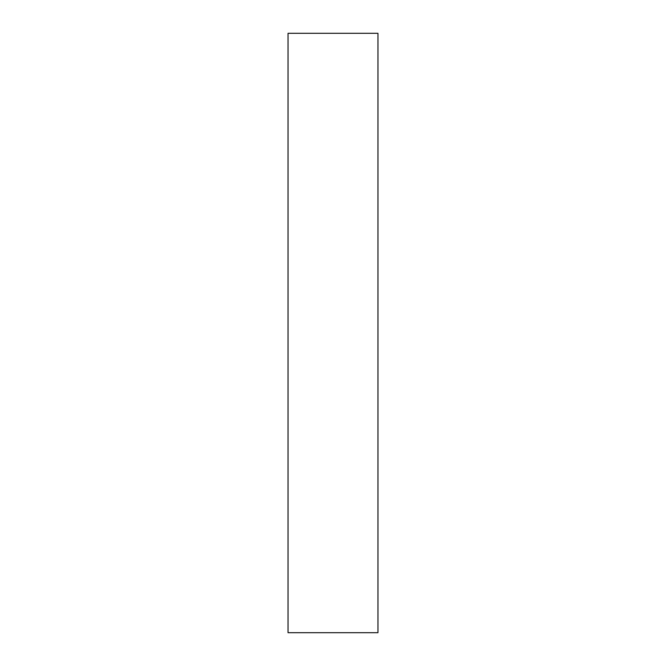<?xml version="1.0" encoding="UTF-8"?>
<svg xmlns="http://www.w3.org/2000/svg" width="666" height="666" viewBox="0 0 666 666"><rect width="100%" height="100%" fill="white"/><g stroke="black" fill="none" stroke-linecap="round" stroke-linejoin="round"><path stroke-width="1" d="M377.955 632.7L377.955 33.3L288.045 33.3L288.045 632.7L288.045 33.3L377.955 33.3L377.955 632.7L288.045 632.7L377.955 632.7"/></g></svg>
